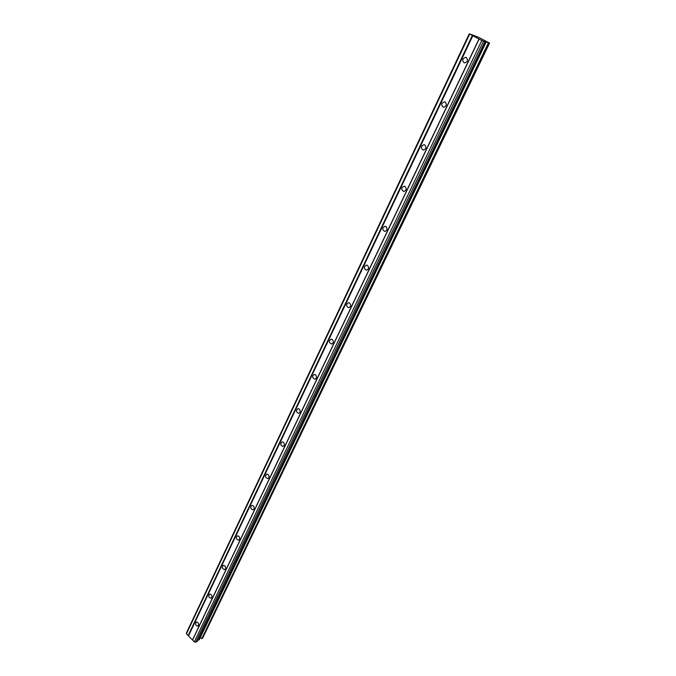 <?xml version="1.0" encoding="UTF-8"?>
<svg xmlns="http://www.w3.org/2000/svg" width="676" height="676" viewBox="0 0 676 676"><rect width="100%" height="100%" fill="white"/><g stroke="black" fill="none" stroke-linecap="round" stroke-linejoin="round"><path stroke-width="1.01" d="M489.196 42.934L202.792 637.857L489.576 43.07L484.253 41.329L484.895 41.726L197.291 641.49L195.677 642.2L483.467 41.244L481.819 40.501L194.316 641.828L195.677 642.2M202.792 637.857L489.094 42.977M200.071 637.975L202.487 638.347M197.958 640.096L199.209 639.783L486.196 41.997M192.567 640.054L479.115 39.081L469.254 33.8L186.466 632.871L186.424 633.826L194.316 641.828M489.576 43.07L478.084 37.053L476.065 36.572M476.174 36.335L469.254 33.8M479.115 39.081L481.819 40.501M483.467 41.244L484.895 41.726M466.33 57.502C468.265 60.375 467.555 62.184 464.209 62.927C461.809 60.206 462.392 58.347 465.958 57.342L466.33 57.502M188.57 635.702L472.811 35.743M478.997 38.98L192.576 639.758M197.831 622.461C198.921 624.016 198.93 625.241 197.848 626.128C195.508 625.486 194.992 624.109 196.285 622.005L197.831 622.461M224.762 565.787C225.936 567.409 225.911 568.685 224.694 569.615C222.243 568.896 221.753 567.468 223.224 565.356L224.762 565.787M253.263 505.825C254.514 507.532 254.455 508.867 253.069 509.831C250.509 508.994 250.069 507.524 251.751 505.411L253.263 505.825M283.464 442.273C284.816 444.081 284.697 445.484 283.109 446.481C280.447 445.501 280.084 443.963 282.01 441.876L283.464 442.273M315.523 374.808C316.985 376.735 316.799 378.214 314.965 379.236C312.227 378.053 311.957 376.447 314.171 374.428L315.523 374.808M349.627 303.051C351.207 305.138 350.928 306.693 348.799 307.715C346.011 306.27 345.892 304.589 348.427 302.687L349.627 303.051M385.971 226.578C387.678 228.868 387.289 230.508 384.796 231.496C382.033 229.713 382.092 227.964 384.982 226.257L385.971 226.578M424.79 144.909C426.615 147.452 426.083 149.185 423.184 150.089C420.531 147.883 420.827 146.075 424.072 144.647L424.79 144.909M445.197 101.958C447.081 104.662 446.464 106.436 443.346 107.264C440.794 104.814 441.234 102.972 444.656 101.746L445.197 101.958M405.059 186.424C406.825 188.832 406.369 190.514 403.673 191.477C400.952 189.5 401.121 187.717 404.197 186.128L405.059 186.424M367.507 265.431C369.147 267.611 368.817 269.217 366.519 270.223C363.73 268.617 363.688 266.902 366.4 265.085L367.507 265.431M332.313 339.487C333.826 341.498 333.598 343.011 331.62 344.042C328.857 342.732 328.654 341.093 331.029 339.115L332.313 339.487M299.248 409.056C300.651 410.915 300.507 412.36 298.8 413.374C296.096 412.292 295.775 410.721 297.846 408.659L299.248 409.056M268.135 474.518C269.445 476.267 269.352 477.645 267.873 478.625C265.254 477.721 264.857 476.217 266.657 474.113L268.135 474.518M238.805 536.237C240.022 537.902 239.98 539.203 238.679 540.149C236.169 539.372 235.704 537.927 237.284 535.806L238.805 536.237M211.106 594.517C212.239 596.105 212.239 597.356 211.089 598.26C208.69 597.584 208.183 596.19 209.568 594.069L211.106 594.517M198.482 640.096L485.554 41.777M201.769 638.659L488.461 42.757M472.313 35.515L188.156 635.592M469.643 34.113L186.424 633.826"/></g></svg>
